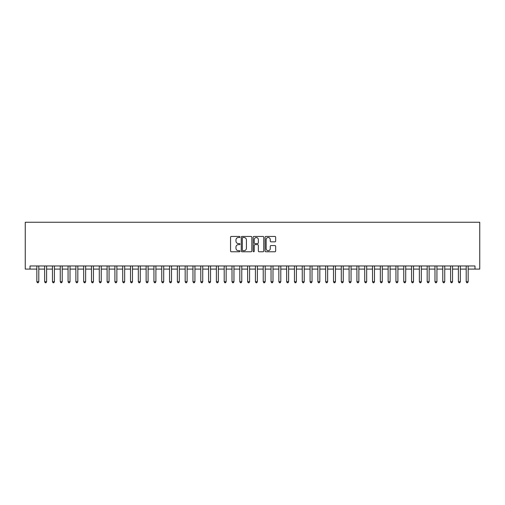 <?xml version="1.0" encoding="UTF-8"?>
<svg xmlns="http://www.w3.org/2000/svg" width="505" height="505" viewBox="0 0 505 505"><rect width="100%" height="100%" fill="white"/><g stroke="black" fill="none" stroke-linecap="round" stroke-linejoin="round"><path stroke-width="0.76" d="M240.008 236.984A0.537 0.537 0 0 0 239.471 236.447L231.334 236.447A0.764 0.764 0 0 0 230.564 237.211L230.564 251.004A0.764 0.764 0 0 0 231.334 251.768L239.471 251.768A0.537 0.537 0 0 0 240.008 251.231A0.537 0.537 0 0 0 239.471 250.701L238.417 250.701A2.449 2.449 0 0 1 235.968 248.245L235.968 247.096A2.449 2.449 0 0 1 238.417 244.647L239.471 244.647A0.537 0.537 0 0 0 240.008 244.111A0.537 0.537 0 0 0 239.471 243.574L238.417 243.574A2.449 2.449 0 0 1 235.968 241.119L235.968 239.97A2.449 2.449 0 0 1 238.417 237.52L239.471 237.52A0.537 0.537 0 0 0 240.008 236.984M274.897 241.844A0.764 0.764 0 0 0 275.661 241.081L275.661 237.211A0.764 0.764 0 0 0 274.897 236.447L265.851 236.447A0.764 0.764 0 0 0 265.087 237.211L265.087 251.004A0.764 0.764 0 0 0 265.851 251.768L274.897 251.768A0.764 0.764 0 0 0 275.661 251.004L275.661 246.333A0.764 0.764 0 0 0 274.897 245.563L271.027 245.563A0.764 0.764 0 0 0 270.257 246.333L270.257 248.649A2.052 2.052 0 0 1 268.205 250.701A2.052 2.052 0 0 1 266.16 248.649L266.16 239.566A2.052 2.052 0 0 1 268.205 237.52A2.052 2.052 0 0 1 270.257 239.566L270.257 241.081A0.764 0.764 0 0 0 271.027 241.844L274.897 241.844M468.16 269.089L474.99 269.089L474.99 265.965L30.01 265.965L30.01 269.089L36.84 269.089M474.99 269.089L479.75 269.089L479.75 222.25L25.25 222.25L25.25 269.089L30.01 269.089M251.831 237.211A0.764 0.764 0 0 0 251.061 236.447L242.021 236.447A0.764 0.764 0 0 0 241.257 237.211L241.257 251.004A0.764 0.764 0 0 0 242.021 251.768L251.061 251.768A0.764 0.764 0 0 0 251.831 251.004L251.831 237.211M253.939 236.447L262.979 236.447A0.764 0.764 0 0 1 263.743 237.211L263.743 251.004A0.764 0.764 0 0 1 262.979 251.768L259.109 251.768A0.764 0.764 0 0 1 258.345 251.004L258.345 245.411A0.764 0.764 0 0 0 257.575 244.647L255.012 244.647A0.764 0.764 0 0 0 254.242 245.411L254.242 251.231A0.537 0.537 0 0 1 253.706 251.768A0.537 0.537 0 0 1 253.169 251.231L253.169 237.211A0.764 0.764 0 0 1 253.939 236.447M38.797 269.089L44.648 269.089M46.599 269.089L52.457 269.089M54.407 269.089L60.265 269.089M62.216 269.089L68.068 269.089M70.018 269.089L75.876 269.089M77.827 269.089L83.685 269.089M85.635 269.089L91.487 269.089M93.438 269.089L99.296 269.089M101.246 269.089L107.104 269.089M109.055 269.089L114.906 269.089M116.863 269.089L122.715 269.089M124.666 269.089L130.524 269.089M132.474 269.089L138.326 269.089M140.283 269.089L146.134 269.089M148.085 269.089L153.943 269.089M155.893 269.089L161.745 269.089M163.702 269.089L169.554 269.089M171.504 269.089L177.362 269.089M179.313 269.089L185.171 269.089M187.121 269.089L192.973 269.089M194.924 269.089L200.782 269.089M202.732 269.089L208.59 269.089M210.541 269.089L216.393 269.089M218.343 269.089L224.201 269.089M226.152 269.089L232.01 269.089M233.96 269.089L239.812 269.089M241.769 269.089L247.62 269.089M249.571 269.089L255.429 269.089M257.38 269.089L263.231 269.089M265.188 269.089L271.04 269.089M272.99 269.089L278.848 269.089M280.799 269.089L286.657 269.089M288.607 269.089L294.459 269.089M296.41 269.089L302.268 269.089M304.218 269.089L310.076 269.089M312.027 269.089L317.879 269.089M319.829 269.089L325.687 269.089M327.638 269.089L333.496 269.089M335.446 269.089L341.298 269.089M343.255 269.089L349.106 269.089M351.057 269.089L356.915 269.089M358.866 269.089L364.717 269.089M366.674 269.089L372.526 269.089M374.476 269.089L380.334 269.089M382.285 269.089L388.137 269.089M390.094 269.089L395.945 269.089M397.896 269.089L403.754 269.089M405.704 269.089L411.562 269.089M413.513 269.089L419.365 269.089M421.315 269.089L427.173 269.089M429.124 269.089L434.982 269.089M436.932 269.089L442.784 269.089M444.735 269.089L450.593 269.089M452.543 269.089L458.401 269.089M460.352 269.089L466.203 269.089M242.867 237.52A0.537 0.537 0 0 0 242.331 238.057L242.331 250.164A0.537 0.537 0 0 0 242.867 250.701L243.978 250.701A2.449 2.449 0 0 0 246.427 248.245L246.427 239.97A2.449 2.449 0 0 0 243.978 237.52L242.867 237.52M258.345 239.604A2.052 2.052 0 0 0 256.294 237.558A2.052 2.052 0 0 0 254.242 239.604L254.242 242.804A0.764 0.764 0 0 0 255.012 243.574L257.575 243.574A0.764 0.764 0 0 0 258.345 242.804L258.345 239.604M36.84 281.733L38.797 281.733L38.21 282.75L37.427 282.75L36.84 281.733L36.84 265.965M38.797 265.965L38.797 281.733M44.648 281.733L46.599 281.733L46.018 282.75L45.235 282.75L44.648 281.733L44.648 265.965M46.599 265.965L46.599 281.733M52.457 281.733L54.407 281.733L53.82 282.75L53.044 282.75L52.457 281.733L52.457 265.965M54.407 265.965L54.407 281.733M60.265 281.733L62.216 281.733L61.629 282.75L60.846 282.75L60.265 281.733L60.265 265.965M62.216 265.965L62.216 281.733M68.068 281.733L70.018 281.733L69.438 282.75L68.655 282.75L68.068 281.733L68.068 265.965M70.018 265.965L70.018 281.733M75.876 281.733L77.827 281.733L77.24 282.75L76.463 282.75L75.876 281.733L75.876 265.965M77.827 265.965L77.827 281.733M83.685 281.733L85.635 281.733L85.048 282.75L84.266 282.75L83.685 281.733L83.685 265.965M85.635 265.965L85.635 281.733M91.487 281.733L93.438 281.733L92.857 282.75L92.074 282.75L91.487 281.733L91.487 265.965M93.438 265.965L93.438 281.733M99.296 281.733L101.246 281.733L100.659 282.75L99.883 282.75L99.296 281.733L99.296 265.965M101.246 265.965L101.246 281.733M107.104 281.733L109.055 281.733L108.468 282.75L107.685 282.75L107.104 281.733L107.104 265.965M109.055 265.965L109.055 281.733M114.906 281.733L116.863 281.733L116.276 282.75L115.493 282.75L114.906 281.733L114.906 265.965M116.863 265.965L116.863 281.733M122.715 281.733L124.666 281.733L124.078 282.75L123.302 282.75L122.715 281.733L122.715 265.965M124.666 265.965L124.666 281.733M130.524 281.733L132.474 281.733L131.887 282.75L131.104 282.75L130.524 281.733L130.524 265.965M132.474 265.965L132.474 281.733M138.326 281.733L140.283 281.733L139.696 282.75L138.913 282.75L138.326 281.733L138.326 265.965M140.283 265.965L140.283 281.733M146.134 281.733L148.085 281.733L147.504 282.75L146.721 282.75L146.134 281.733L146.134 265.965M148.085 265.965L148.085 281.733M153.943 281.733L155.893 281.733L155.306 282.75L154.53 282.75L153.943 281.733L153.943 265.965M155.893 265.965L155.893 281.733M161.745 281.733L163.702 281.733L163.115 282.75L162.332 282.75L161.745 281.733L161.745 265.965M163.702 265.965L163.702 281.733M169.554 281.733L171.504 281.733L170.924 282.75L170.141 282.75L169.554 281.733L169.554 265.965M171.504 265.965L171.504 281.733M177.362 281.733L179.313 281.733L178.726 282.75L177.949 282.75L177.362 281.733L177.362 265.965M179.313 265.965L179.313 281.733M185.171 281.733L187.121 281.733L186.534 282.75L185.752 282.75L185.171 281.733L185.171 265.965M187.121 265.965L187.121 281.733M192.973 281.733L194.924 281.733L194.343 282.75L193.56 282.75L192.973 281.733L192.973 265.965M194.924 265.965L194.924 281.733M200.782 281.733L202.732 281.733L202.145 282.75L201.369 282.75L200.782 281.733L200.782 265.965M202.732 265.965L202.732 281.733M208.59 281.733L210.541 281.733L209.954 282.75L209.171 282.75L208.59 281.733L208.59 265.965M210.541 265.965L210.541 281.733M216.393 281.733L218.343 281.733L217.762 282.75L216.98 282.75L216.393 281.733L216.393 265.965M218.343 265.965L218.343 281.733M224.201 281.733L226.152 281.733L225.565 282.75L224.788 282.75L224.201 281.733L224.201 265.965M226.152 265.965L226.152 281.733M232.01 281.733L233.96 281.733L233.373 282.75L232.59 282.75L232.01 281.733L232.01 265.965M233.96 265.965L233.96 281.733M239.812 281.733L241.769 281.733L241.182 282.75L240.399 282.75L239.812 281.733L239.812 265.965M241.769 265.965L241.769 281.733M247.62 281.733L249.571 281.733L248.984 282.75L248.207 282.75L247.62 281.733L247.62 265.965M249.571 265.965L249.571 281.733M255.429 281.733L257.38 281.733L256.793 282.75L256.016 282.75L255.429 281.733L255.429 265.965M257.38 265.965L257.38 281.733M263.231 281.733L265.188 281.733L264.601 282.75L263.818 282.75L263.231 281.733L263.231 265.965M265.188 265.965L265.188 281.733M271.04 281.733L272.99 281.733L272.41 282.75L271.627 282.75L271.04 281.733L271.04 265.965M272.99 265.965L272.99 281.733M278.848 281.733L280.799 281.733L280.212 282.75L279.435 282.75L278.848 281.733L278.848 265.965M280.799 265.965L280.799 281.733M286.657 281.733L288.607 281.733L288.02 282.75L287.238 282.75L286.657 281.733L286.657 265.965M288.607 265.965L288.607 281.733M294.459 281.733L296.41 281.733L295.829 282.75L295.046 282.75L294.459 281.733L294.459 265.965M296.41 265.965L296.41 281.733M302.268 281.733L304.218 281.733L303.631 282.75L302.855 282.75L302.268 281.733L302.268 265.965M304.218 265.965L304.218 281.733M310.076 281.733L312.027 281.733L311.44 282.75L310.657 282.75L310.076 281.733L310.076 265.965M312.027 265.965L312.027 281.733M317.879 281.733L319.829 281.733L319.248 282.75L318.466 282.75L317.879 281.733L317.879 265.965M319.829 265.965L319.829 281.733M325.687 281.733L327.638 281.733L327.051 282.75L326.274 282.75L325.687 281.733L325.687 265.965M327.638 265.965L327.638 281.733M333.496 281.733L335.446 281.733L334.859 282.75L334.076 282.75L333.496 281.733L333.496 265.965M335.446 265.965L335.446 281.733M341.298 281.733L343.255 281.733L342.668 282.75L341.885 282.75L341.298 281.733L341.298 265.965M343.255 265.965L343.255 281.733M349.106 281.733L351.057 281.733L350.47 282.75L349.694 282.75L349.106 281.733L349.106 265.965M351.057 265.965L351.057 281.733M356.915 281.733L358.866 281.733L358.279 282.75L357.496 282.75L356.915 281.733L356.915 265.965M358.866 265.965L358.866 281.733M364.717 281.733L366.674 281.733L366.087 282.75L365.304 282.75L364.717 281.733L364.717 265.965M366.674 265.965L366.674 281.733M372.526 281.733L374.476 281.733L373.896 282.75L373.113 282.75L372.526 281.733L372.526 265.965M374.476 265.965L374.476 281.733M380.334 281.733L382.285 281.733L381.698 282.75L380.922 282.75L380.334 281.733L380.334 265.965M382.285 265.965L382.285 281.733M388.137 281.733L390.094 281.733L389.506 282.75L388.724 282.75L388.137 281.733L388.137 265.965M390.094 265.965L390.094 281.733M395.945 281.733L397.896 281.733L397.315 282.75L396.532 282.75L395.945 281.733L395.945 265.965M397.896 265.965L397.896 281.733M403.754 281.733L405.704 281.733L405.117 282.75L404.341 282.75L403.754 281.733L403.754 265.965M405.704 265.965L405.704 281.733M411.562 281.733L413.513 281.733L412.926 282.75L412.143 282.75L411.562 281.733L411.562 265.965M413.513 265.965L413.513 281.733M419.365 281.733L421.315 281.733L420.734 282.75L419.952 282.75L419.365 281.733L419.365 265.965M421.315 265.965L421.315 281.733M427.173 281.733L429.124 281.733L428.537 282.75L427.76 282.75L427.173 281.733L427.173 265.965M429.124 265.965L429.124 281.733M434.982 281.733L436.932 281.733L436.345 282.75L435.562 282.75L434.982 281.733L434.982 265.965M436.932 265.965L436.932 281.733M442.784 281.733L444.735 281.733L444.154 282.75L443.371 282.75L442.784 281.733L442.784 265.965M444.735 265.965L444.735 281.733M450.593 281.733L452.543 281.733L451.956 282.75L451.18 282.75L450.593 281.733L450.593 265.965M452.543 265.965L452.543 281.733M458.401 281.733L460.352 281.733L459.765 282.75L458.982 282.75L458.401 281.733L458.401 265.965M460.352 265.965L460.352 281.733M466.203 281.733L468.16 281.733L467.573 282.75L466.79 282.75L466.203 281.733L466.203 265.965M468.16 265.965L468.16 281.733"/></g></svg>
